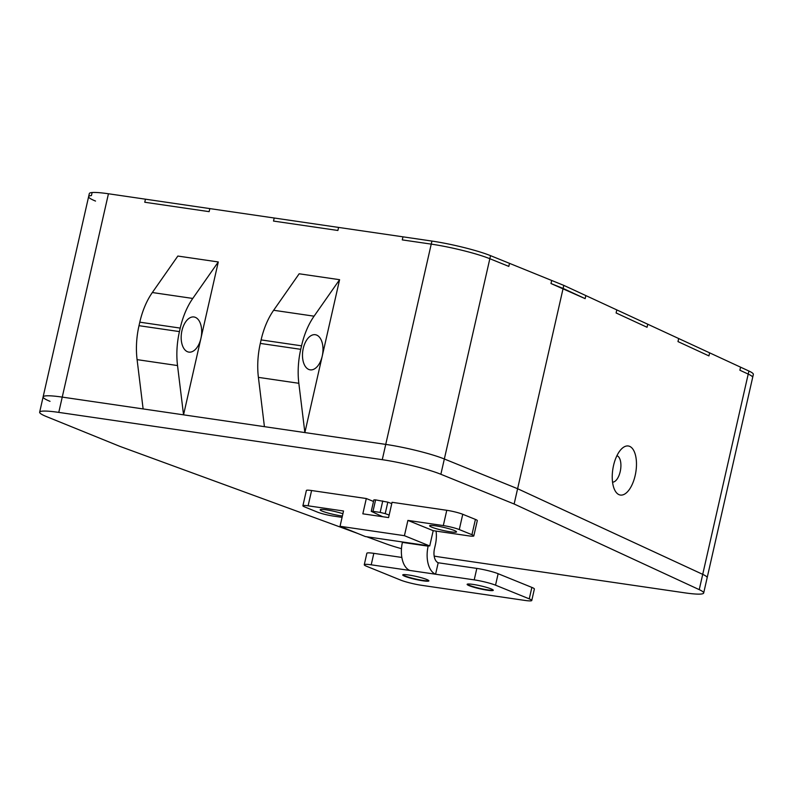 <?xml version="1.0" encoding="UTF-8"?>
<svg xmlns="http://www.w3.org/2000/svg" width="793" height="793" viewBox="0 0 793 793"><rect width="100%" height="100%" fill="white"/><g stroke="black" fill="none" stroke-linecap="round" stroke-linejoin="round"><path stroke-width="1.19" d="M358.039 533.58L119.822 446.35L46.559 416.622A43.387 4.917 12.8 0 1 39.65 412.182A43.387 4.917 12.8 0 1 58.771 412.39L382.266 459.682A43.387 4.917 12.8 0 1 440.868 474.273L514.132 504.001L699.248 589.645A43.387 4.917 12.8 0 1 703.678 593.015L707.158 577.72A43.387 4.917 -167.2 0 0 702.717 574.35A43.387 4.917 12.8 0 1 707.158 577.72L753.35 374.395A43.387 4.917 -167.2 0 0 748.909 371.025L740.573 367.169L739.879 370.222L748.215 374.088A43.387 4.917 -167.2 0 1 752.656 377.458A43.387 4.917 -167.2 0 0 748.215 374.088L739.879 370.222L740.573 367.169L709.626 352.845L708.932 355.908L677.985 341.595L678.679 338.532L647.742 324.218L647.048 327.271L616.102 312.957L616.795 309.904L585.849 295.581L585.155 298.644L550.986 283.527L551.68 280.464L509.512 263.355L508.819 266.408L489.836 258.716A43.387 4.917 -167.2 0 0 431.233 244.125L402.269 239.892L402.963 236.829L338.581 227.422L337.887 230.476L273.516 221.069L274.209 218.006L209.828 208.599L209.134 211.652L144.762 202.245L145.456 199.182L108.443 193.77A43.387 4.917 -167.2 0 0 92.117 192.521L91.423 195.574A43.387 4.917 -167.2 0 0 88.628 196.624A43.387 4.917 -167.2 0 0 95.527 201.065M563.803 285.381L551.68 280.464L550.986 283.527L563.109 288.444L563.803 285.381L585.849 295.581L585.155 298.644L563.109 288.444L517.611 488.716L444.338 458.988A43.387 4.917 -167.2 0 0 385.735 444.397L62.241 397.105A43.387 4.917 -167.2 0 0 43.119 396.896A43.387 4.917 -167.2 0 0 50.028 401.337M699.248 589.645L702.717 574.35L517.611 488.716L702.717 574.35L748.909 371.025M618.887 494.604A24.851 11.588 -80.6 0 1 614.902 490.371A24.851 11.588 -80.6 0 1 621.771 448.689A24.851 11.588 -80.6 0 1 636.382 467.166A24.851 11.588 -80.6 0 1 618.887 494.604M612.553 482.144A13.412 6.255 99.4 0 0 620.542 469.892A13.412 6.255 99.4 0 0 616.904 455.727M200.916 338.393A17.753 10.041 -81.7 0 1 188.863 352.112A17.753 10.041 -81.7 0 1 181.498 333.09A17.753 10.041 -81.7 0 1 193.998 316.982A17.753 10.041 -81.7 0 1 200.916 338.393L183.55 414.838L177.523 365.553A59.168 33.465 -81.7 0 1 179.436 331.593L180.229 328.094A59.168 33.465 -81.7 0 1 192.768 298.446L218.283 261.958L200.916 338.393M192.768 298.446L152.335 292.528L177.85 256.05L218.283 261.958M152.335 292.528A59.168 33.465 98.3 0 0 139.796 322.176L180.229 328.094M179.436 331.593L139.003 325.685L139.796 322.176M139.003 325.685A59.168 33.465 98.3 0 0 137.09 359.635L177.523 365.553M143.117 408.92L137.09 359.635M273.644 310.271L299.159 273.783L339.592 279.691L314.078 316.179L273.644 310.271A59.168 33.465 98.3 0 0 261.105 339.91L260.312 343.419A59.168 33.465 98.3 0 0 258.399 377.369L264.426 426.664M258.399 377.369L298.832 383.287L304.869 432.572L322.226 356.136A17.753 10.041 -81.7 0 1 310.172 369.845A17.753 10.041 -81.7 0 1 302.807 350.833A17.753 10.041 -81.7 0 1 315.307 334.715A17.753 10.041 -81.7 0 1 322.226 356.136L339.592 279.691M298.832 383.287A59.168 33.465 -81.7 0 1 300.745 349.326L260.312 343.419M261.105 339.91L301.548 345.827L300.745 349.326M301.548 345.827A59.168 33.465 -81.7 0 1 314.078 316.179M703.678 593.015A43.387 4.917 12.8 0 1 684.557 592.807L441.731 557.31A43.387 4.917 12.8 0 1 434.167 556.081M88.628 196.624L89.322 193.571A43.387 4.917 -167.2 0 1 92.117 192.521L91.423 195.574A43.387 4.917 -167.2 0 0 88.628 196.624L43.119 396.896A43.387 4.917 12.8 0 1 62.241 397.105L385.735 444.397A43.387 4.917 12.8 0 1 444.338 458.988L517.611 488.716L514.132 504.001M401.466 548.677A43.387 4.917 12.8 0 1 386.092 543.859L366.663 536.742M342.08 517.353L333.417 516.084A11.836 1.338 12.8 0 1 317.428 512.109L304.78 506.975A11.836 1.338 12.8 0 1 302.896 505.765A11.836 1.338 12.8 0 1 308.11 505.815L343.518 510.999L340.048 526.284L365.345 536.554L429.727 545.961L404.42 535.691L340.048 526.284M342.378 516.015A13.808 1.566 12.8 0 1 341.02 515.827A13.808 1.566 12.8 0 1 327.083 512.764A13.808 1.566 12.8 0 1 320.174 509.78A13.808 1.566 12.8 0 1 328.471 510.196A13.808 1.566 12.8 0 1 342.893 513.745M308.11 505.815L311.59 490.53A11.836 1.338 -167.2 0 0 306.376 490.48L302.896 505.765M473.817 535.909L477.297 520.614A11.836 1.338 -167.2 0 0 475.413 519.405L471.934 534.7A11.836 1.338 12.8 0 1 473.817 535.909A11.836 1.338 12.8 0 1 468.604 535.85L433.196 530.676L429.727 545.961M475.413 519.405L462.755 514.28A11.836 1.338 -167.2 0 0 446.776 510.295L392.059 502.296L388.58 517.581L362.837 513.824L366.307 498.529L373.513 501.454M471.934 534.7L459.286 529.565L462.755 514.28M446.776 510.295L443.307 525.581A11.836 1.338 12.8 0 1 459.286 529.565M443.307 525.581L407.899 520.406L433.196 530.676M407.899 520.406L404.42 535.691M450.464 531.825A13.808 1.566 12.8 0 1 436.527 528.762A13.808 1.566 12.8 0 1 429.618 525.779A13.808 1.566 12.8 0 1 443.426 527.315A13.808 1.566 12.8 0 1 456.54 531.895A13.808 1.566 12.8 0 1 450.464 531.825M311.59 490.53L366.307 498.529M382.623 516.709L371.263 511.336L372.997 511.356L375.604 499.887L373.87 499.877L371.263 511.336M382.761 500.938L380.154 512.407L385.21 513.626L387.817 502.157L375.604 499.887M387.817 502.157L391.762 503.605M389.155 515.073L385.21 513.626M493.216 590.071A13.412 1.517 12.8 0 1 479.953 588.416A13.412 1.517 12.8 0 1 467.275 584.173M491.145 588.912A13.412 1.517 12.8 0 1 493.286 590.289A13.412 1.517 12.8 0 1 479.864 588.793A13.412 1.517 12.8 0 1 467.127 584.342A13.412 1.517 12.8 0 1 476.623 585.016A13.412 1.517 12.8 0 1 491.145 588.912M428.844 580.654A13.412 1.517 12.8 0 1 415.582 578.999A13.412 1.517 12.8 0 1 402.903 574.766M426.773 579.505A13.412 1.517 12.8 0 1 428.904 580.872A13.412 1.517 12.8 0 1 415.492 579.386A13.412 1.517 12.8 0 1 402.745 574.935A13.412 1.517 12.8 0 1 412.251 575.609A13.412 1.517 12.8 0 1 426.773 579.505M531.776 600.479L534.373 589.011A15.781 1.784 -167.2 0 0 531.865 587.405L529.258 598.864A15.781 1.784 12.8 0 1 531.776 600.479A15.781 1.784 12.8 0 1 524.817 600.41L421.817 585.343A15.781 1.784 12.8 0 1 400.505 580.04L366.772 566.351A15.781 1.784 12.8 0 1 364.265 564.745A15.781 1.784 12.8 0 1 371.213 564.814L474.214 579.871A15.781 1.784 12.8 0 1 495.526 585.175L498.133 573.716A15.781 1.784 -167.2 0 0 476.821 568.403L438.192 562.762L435.585 574.221A23.671 13.392 -81.7 0 1 428.151 546.159L428.24 545.743M401.843 557.449L373.82 553.345A15.781 1.784 -167.2 0 0 366.862 553.276L364.265 564.745M529.258 598.864L495.526 585.175M531.865 587.405L498.133 573.716M436.081 531.092A23.671 13.392 -81.7 0 1 435.347 544.91L434.475 548.726A11.836 6.691 98.3 0 0 438.192 562.762M402.497 541.976L402.398 542.392A23.671 13.392 98.3 0 0 409.842 570.464M380.154 512.407L372.997 511.356M647.048 327.271L647.742 324.218L616.795 309.904L616.102 312.957L647.048 327.271M431.937 241.072L431.233 244.125A43.387 4.917 -167.2 0 1 489.836 258.716L508.819 266.408L509.512 263.355L490.53 255.653A43.387 4.917 -167.2 0 0 431.937 241.072L402.963 236.829L402.269 239.892L431.233 244.125L382.266 459.682M338.581 227.422L274.209 218.006L273.516 221.069L337.887 230.476L338.581 227.422M709.626 352.845L678.679 338.532L677.985 341.595L708.932 355.908L709.626 352.845M209.828 208.599L145.456 199.182L144.762 202.245L209.134 211.652L209.828 208.599M490.53 255.653L440.868 474.273M108.443 193.77L58.771 412.39M371.213 564.814L373.82 553.345M476.821 568.403L474.214 579.871M402.398 542.392L428.151 546.159M39.65 412.182L43.119 396.896"/></g></svg>
